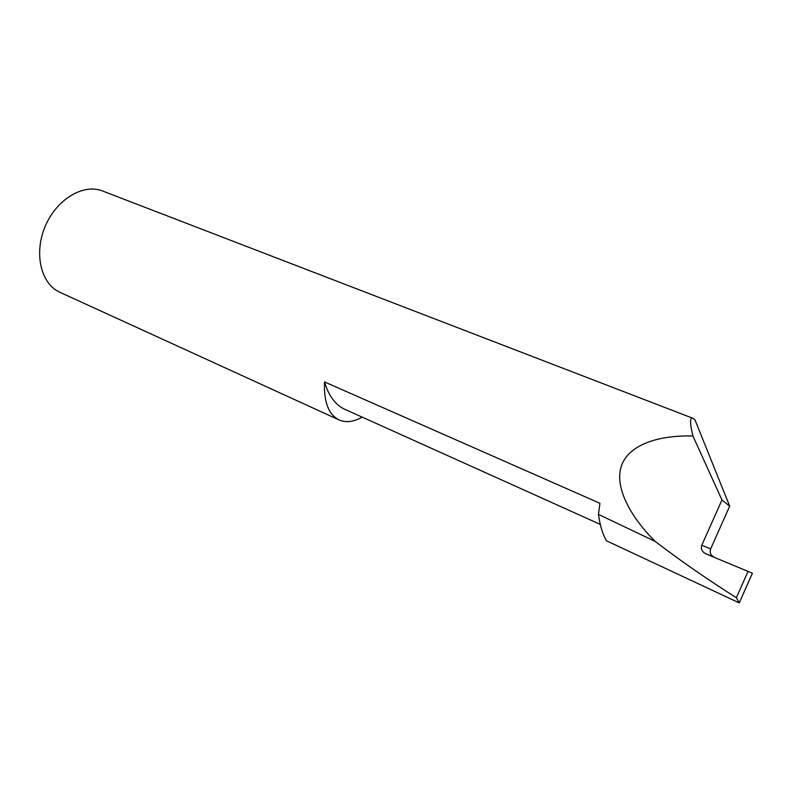 <?xml version="1.0" encoding="UTF-8"?>
<svg xmlns="http://www.w3.org/2000/svg" width="792" height="792" viewBox="0 0 792 792"><rect width="100%" height="100%" fill="white"/><g stroke="black" fill="none" stroke-linecap="round" stroke-linejoin="round"><path stroke-width="1.19" d="M362.112 417.137C353.608 421.948 345.936 422.888 339.115 419.958L338.57 419.701C328.363 414.107 323.68 401.514 324.522 381.922C328.423 395.218 334.808 404.168 343.688 408.791L600.306 524.403M324.522 381.922L599.93 503.296L598.465 514.414C600.009 525.373 602.653 534.154 606.395 540.748L739.253 602.91L752.4 573.23L705.84 553.836L752.4 573.23M710.662 548.866C709.523 552.39 710.572 555.093 713.81 556.954L705.731 553.786C701.979 551.697 700.653 548.846 701.771 545.233L710.662 548.866L729.689 506.167L694.931 419.76L692.812 418.245L102.514 190.981C83.526 183.318 56.737 199.069 45.342 226.027C33.7 252.886 40.709 283.348 59.281 292L339.115 419.958M692.812 418.245C689.753 417.245 689.802 423.166 692.941 436.016C658.706 434.996 629.175 444.56 621.611 465.369C614.057 486.179 629.472 515.78 655.113 541.372L598.465 514.414M655.113 541.372C680.219 560.587 707.306 579.368 736.382 597.712L739.253 602.91M729.689 506.167L721.957 499.98L701.771 545.233M692.941 436.016L721.957 499.98M748.004 571.468L736.382 597.712"/></g></svg>
